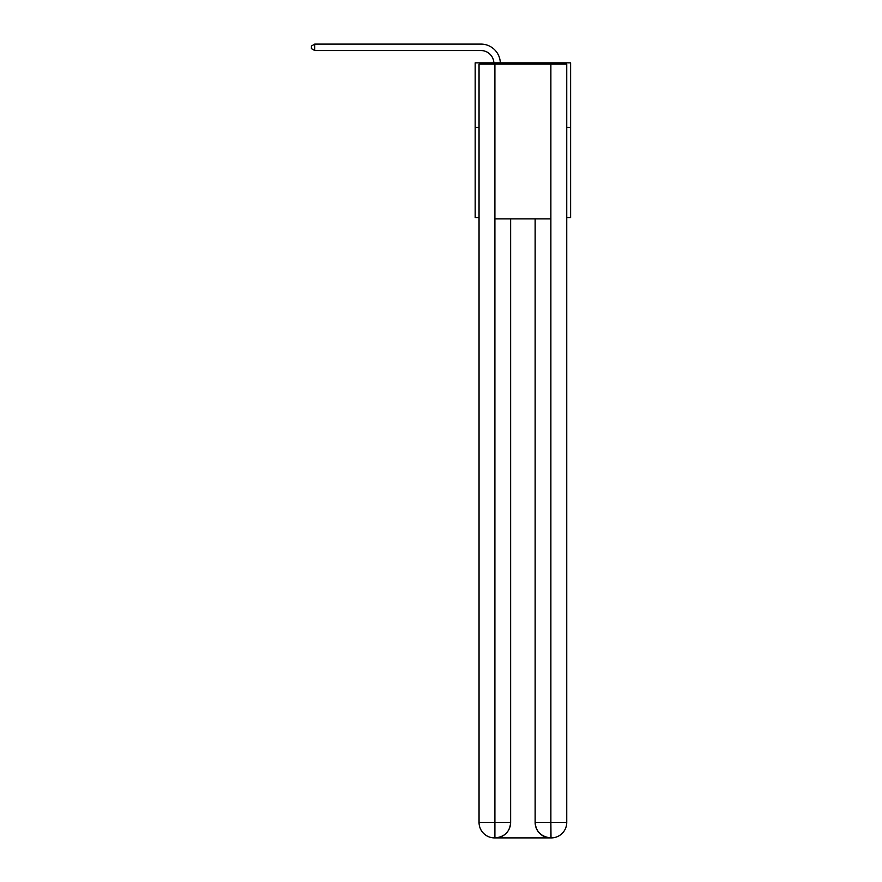 <?xml version="1.0" encoding="UTF-8"?>
<svg xmlns="http://www.w3.org/2000/svg" width="882" height="882" viewBox="0 0 882 882"><rect width="100%" height="100%" fill="white"/><g stroke="black" fill="none" stroke-linecap="round" stroke-linejoin="round"><path stroke-width="1.32" d="M479.047 127.328L475.178 127.328L475.178 62.854L570.61 62.854L570.61 217.6L566.74 217.6M475.178 127.328L475.178 217.6L479.047 217.6M570.61 127.328L566.74 127.328M493.865 62.854A12.899 12.899 0 0 0 480.977 50.55A12.899 12.899 0 0 1 493.865 62.854A12.899 12.899 0 0 0 480.977 50.55A12.899 12.899 0 0 1 493.865 62.854A12.899 12.899 0 0 0 480.977 50.55A12.899 12.899 0 0 1 493.865 62.854A12.899 12.899 0 0 0 480.977 50.55A12.899 12.899 0 0 1 493.865 62.854A12.899 12.899 0 0 0 480.977 50.55A12.899 12.899 0 0 1 493.865 62.854A12.899 12.899 0 0 0 480.977 50.55A12.899 12.899 0 0 1 493.865 62.854A12.899 12.899 0 0 0 480.977 50.55A12.899 12.899 0 0 1 493.865 62.854A12.899 12.899 0 0 0 480.977 50.55A12.899 12.899 0 0 1 493.865 62.854A12.899 12.899 0 0 0 480.977 50.55A12.899 12.899 0 0 1 493.865 62.854A12.899 12.899 0 0 0 480.977 50.55A12.899 12.899 0 0 1 493.865 62.854A12.899 12.899 0 0 0 480.977 50.55A12.899 12.899 0 0 1 493.865 62.854A12.899 12.899 0 0 0 480.977 50.55A12.899 12.899 0 0 1 493.865 62.854A12.899 12.899 0 0 0 480.977 50.55A12.899 12.899 0 0 1 493.865 62.854A12.899 12.899 0 0 0 480.977 50.55A12.899 12.899 0 0 1 493.865 62.854A12.899 12.899 0 0 0 480.977 50.55A12.899 12.899 0 0 1 493.865 62.854A12.899 12.899 0 0 0 480.977 50.55A12.899 12.899 0 0 1 493.865 62.854A12.899 12.899 0 0 0 480.977 50.55A12.899 12.899 0 0 1 493.865 62.854A12.899 12.899 0 0 0 480.977 50.55A12.899 12.899 0 0 1 493.865 62.854A12.899 12.899 0 0 0 480.977 50.55A12.899 12.899 0 0 1 493.865 62.854A12.899 12.899 0 0 0 480.977 50.55A12.899 12.899 0 0 1 493.865 62.854A12.899 12.899 0 0 0 480.977 50.55L314.753 50.55L311.39 48.609L311.39 46.029L314.753 44.1L480.977 44.1A19.349 19.349 0 0 1 500.315 62.854M494.515 837.9A15.479 15.479 0 0 1 479.047 822.421L510.634 822.421L510.634 218.89L510.634 822.421A15.479 15.479 0 0 1 495.166 837.9L494.515 837.9A15.479 15.479 0 0 1 479.047 822.421L479.047 64.143L494.901 64.143L494.901 218.89L550.875 218.89L550.875 64.143L494.901 64.143M550.875 64.143L566.74 64.143L566.74 822.421A15.479 15.479 0 0 1 551.261 837.9L550.611 837.9A15.479 15.479 0 0 1 535.142 822.421L535.142 218.89L535.142 822.421C535.925 831.55 541.085 836.709 550.611 837.9L495.166 837.9C504.736 836.897 509.895 831.737 510.634 822.421M535.142 822.421L550.875 822.421L550.996 837.9M494.901 218.89L494.901 837.9M314.753 44.1L480.977 44.1L314.753 44.1L480.977 44.1L314.753 44.1L480.977 44.1L314.753 44.1L480.977 44.1L314.753 44.1L480.977 44.1L314.753 44.1L480.977 44.1L314.753 44.1L480.977 44.1L314.753 44.1L480.977 44.1L314.753 44.1L480.977 44.1L314.753 44.1L480.977 44.1L314.753 44.1L480.977 44.1L314.753 44.1L480.977 44.1L314.753 44.1L480.977 44.1L314.753 44.1L480.977 44.1L314.753 44.1L480.977 44.1L314.753 44.1L480.977 44.1L314.753 44.1L480.977 44.1L314.753 44.1L480.977 44.1L314.753 44.1L480.977 44.1L314.753 44.1L480.977 44.1L314.753 44.1L314.753 50.55M550.875 218.89L550.875 822.421L566.74 822.421"/></g></svg>
